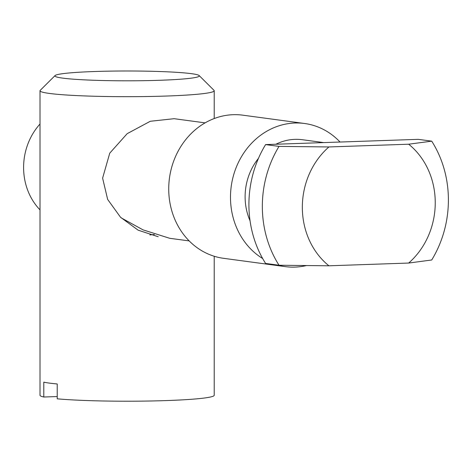<?xml version="1.0" encoding="UTF-8"?>
<svg xmlns="http://www.w3.org/2000/svg" width="472" height="472" viewBox="0 0 472 472"><rect width="100%" height="100%" fill="white"/><g stroke="black" fill="none" stroke-linecap="round" stroke-linejoin="round"><path stroke-width="0.71" d="M258.455 158.374A55.838 49.725 97.7 0 0 245.11 196.771A55.838 49.725 97.7 0 0 250.054 220.79M340.046 142.031A72.216 64.31 97.7 0 0 304.582 123.493L242.82 115.174A72.216 64.31 97.7 0 0 168.728 188.959A72.216 64.31 97.7 0 0 223.545 258.314L285.312 266.627A72.216 64.31 97.7 0 0 306.245 265.6M304.582 123.493A72.216 64.31 97.7 0 0 230.489 197.272A72.216 64.31 97.7 0 0 262.668 258.526M277.619 265.052A72.216 64.31 97.7 0 0 285.312 266.627M40.008 124.012A59.56 53.041 97.7 0 0 23.6 167.507A59.56 53.041 97.7 0 0 40.008 209.875M121.103 217.816L142.998 229.846L169.666 238.289L189.195 240.915M279.023 146.397L328.925 146.951L408.663 144.214A74.446 66.298 -82.3 0 1 408.663 263.051L431.715 259.989A104.229 92.819 97.7 0 0 448.4 199.998A104.229 92.819 97.7 0 0 431.715 141.152L418.286 139.34L265.594 144.591A104.229 92.819 97.7 0 0 265.594 263.429L279.023 265.24A104.229 92.819 97.7 0 1 279.023 146.397L265.594 144.591M408.663 263.051L328.925 265.795L279.023 265.24M328.925 265.795A74.446 66.298 -82.3 0 1 328.925 146.951M323.715 142.591L302.399 139.724A55.838 49.725 97.7 0 0 275.902 144.237M408.663 144.214L431.715 141.152M154.409 234.507L149.819 234.932M174.127 118.696L150.285 121.275L127.163 133.676L109.746 153.164L102.607 178.145L107.651 199.408L120.49 217.214L138.119 230.165L158.232 236.749M62.652 78.116A72.216 4.909 -0 0 0 146.231 80.635A72.216 4.909 -0 0 0 199.16 75.567A72.216 4.909 -0 0 0 191.567 73.685A72.216 4.909 -0 0 0 112.784 71.089A72.216 4.909 -0 0 0 55.065 75.567A72.216 4.909 -0 0 0 62.652 78.116M199.16 75.567L214.017 90.353A87.102 5.924 180 0 1 214.217 90.76A87.102 5.924 180 0 1 147.299 96.518A87.102 5.924 180 0 1 49.365 93.426A87.102 5.924 180 0 1 40.008 90.76A87.102 5.924 180 0 1 40.209 90.353L55.065 75.567M214.217 256.255L214.217 395.288A87.102 5.924 -0 0 1 154.492 400.911A87.102 5.924 -0 0 1 57.224 398.822L57.224 383.966A87.102 5.924 180 0 1 49.365 383.105A87.102 5.924 180 0 1 43.796 382.161L43.796 397.017A87.102 5.924 -0 0 1 40.008 395.288L40.008 90.76M57.224 396.557L43.796 397.017M173.973 118.673L205.09 122.862M214.217 90.76L214.217 118.537"/></g></svg>
